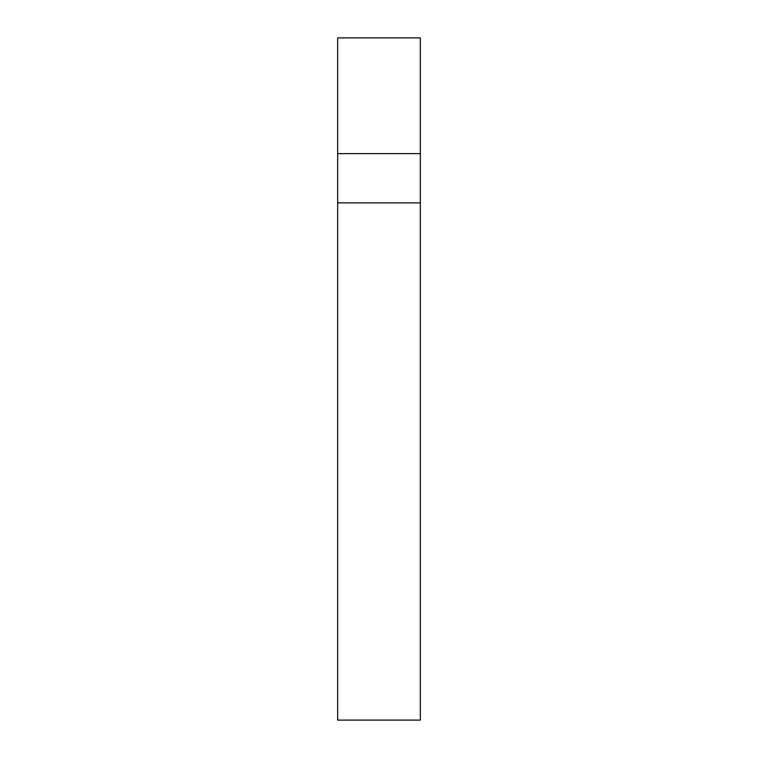 <?xml version="1.0" encoding="UTF-8"?>
<svg xmlns="http://www.w3.org/2000/svg" width="758" height="758" viewBox="0 0 758 758"><rect width="100%" height="100%" fill="white"/><g stroke="black" fill="none" stroke-linecap="round" stroke-linejoin="round"><path stroke-width="1.14" d="M420.33 153.628L420.33 720.1L337.67 720.1L337.67 37.9L420.33 37.9L420.33 153.628L337.67 153.628M420.33 202.879L337.67 202.879"/></g></svg>
